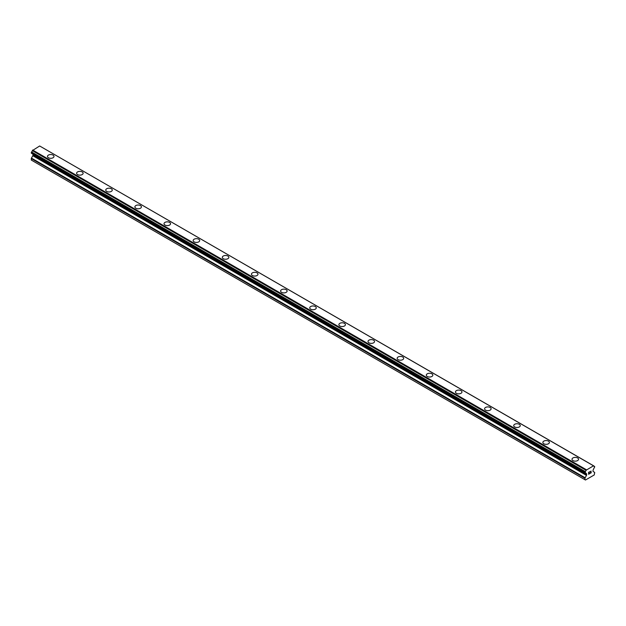 <?xml version="1.0" encoding="UTF-8"?>
<svg xmlns="http://www.w3.org/2000/svg" width="626" height="626" viewBox="0 0 626 626"><rect width="100%" height="100%" fill="white"/><g stroke="black" fill="none" stroke-linecap="round" stroke-linejoin="round"><path stroke-width="0.94" d="M47.466 156.422A3.263 1.886 180 0 1 49.477 154.685A3.263 1.886 180 0 1 53.038 155.091A3.263 1.886 180 0 1 53.992 156.43A3.263 1.886 180 0 1 51.974 158.167A3.263 1.886 180 0 1 48.421 157.752A3.263 1.886 180 0 1 47.466 156.422A3.263 1.886 180 0 1 49.477 154.685A3.263 1.886 180 0 1 53.038 155.099A3.263 1.886 180 0 1 53.992 156.422M76.607 173.245A3.263 1.886 180 0 1 78.618 171.508A3.263 1.886 180 0 1 82.178 171.915A3.263 1.886 180 0 1 83.133 173.253A3.263 1.886 180 0 1 81.114 174.99A3.263 1.886 180 0 1 77.561 174.584A3.263 1.886 180 0 1 76.607 173.245A3.263 1.886 180 0 1 78.626 171.516A3.263 1.886 180 0 1 82.178 171.923A3.263 1.886 180 0 1 83.133 173.245M105.747 190.069A3.263 1.886 180 0 1 107.758 188.332A3.263 1.886 180 0 1 111.318 188.739A3.263 1.886 180 0 1 112.273 190.077A3.263 1.886 180 0 1 110.262 191.814A3.263 1.886 180 0 1 106.702 191.407A3.263 1.886 180 0 1 105.747 190.069A3.263 1.886 180 0 1 107.766 188.34A3.263 1.886 180 0 1 111.318 188.747A3.263 1.886 180 0 1 112.273 190.069M134.887 206.901A3.263 1.886 180 0 1 136.906 205.156A3.263 1.886 180 0 1 140.459 205.563A3.263 1.886 180 0 1 141.413 206.901A3.263 1.886 180 0 1 139.402 208.638A3.263 1.886 180 0 1 135.842 208.231A3.263 1.886 180 0 1 134.887 206.901A3.263 1.886 180 0 1 136.906 205.164A3.263 1.886 180 0 1 140.459 205.571A3.263 1.886 180 0 1 141.413 206.901M164.028 223.725A3.263 1.886 180 0 1 166.046 221.98A3.263 1.886 180 0 1 169.599 222.386A3.263 1.886 180 0 1 170.554 223.725A3.263 1.886 180 0 1 168.543 225.462A3.263 1.886 180 0 1 164.982 225.055A3.263 1.886 180 0 1 164.028 223.725A3.263 1.886 180 0 1 166.046 221.987A3.263 1.886 180 0 1 169.599 222.394A3.263 1.886 180 0 1 170.554 223.725M193.168 240.548A3.263 1.886 180 0 1 195.187 238.803A3.263 1.886 180 0 1 198.739 239.218A3.263 1.886 180 0 1 199.694 240.548A3.263 1.886 180 0 1 197.683 242.285A3.263 1.886 180 0 1 194.13 241.879A3.263 1.886 180 0 1 193.168 240.548A3.263 1.886 180 0 1 195.187 238.811A3.263 1.886 180 0 1 198.739 239.218A3.263 1.886 180 0 1 199.694 240.548M222.316 257.372A3.263 1.886 180 0 1 224.327 255.627A3.263 1.886 180 0 1 227.88 256.042A3.263 1.886 180 0 1 228.842 257.372A3.263 1.886 180 0 1 226.823 259.109A3.263 1.886 180 0 1 223.271 258.702A3.263 1.886 180 0 1 222.316 257.372A3.263 1.886 180 0 1 224.327 255.635A3.263 1.886 180 0 1 227.88 256.042A3.263 1.886 180 0 1 228.842 257.372M251.456 274.196A3.263 1.886 180 0 1 253.467 272.459A3.263 1.886 180 0 1 257.028 272.866A3.263 1.886 180 0 1 257.982 274.196A3.263 1.886 180 0 1 255.964 275.933A3.263 1.886 180 0 1 252.411 275.526A3.263 1.886 180 0 1 251.456 274.196A3.263 1.886 180 0 1 253.467 272.459A3.263 1.886 180 0 1 257.028 272.866A3.263 1.886 180 0 1 257.982 274.196M280.597 291.02A3.263 1.886 180 0 1 282.608 289.282A3.263 1.886 180 0 1 286.168 289.689A3.263 1.886 180 0 1 287.123 291.02A3.263 1.886 180 0 1 285.104 292.757A3.263 1.886 180 0 1 281.551 292.35A3.263 1.886 180 0 1 280.597 291.02A3.263 1.886 180 0 1 282.616 289.282A3.263 1.886 180 0 1 286.168 289.697A3.263 1.886 180 0 1 287.123 291.02M309.737 307.843A3.263 1.886 180 0 1 311.748 306.106A3.263 1.886 180 0 1 315.308 306.513A3.263 1.886 180 0 1 316.263 307.851A3.263 1.886 180 0 1 314.252 309.588A3.263 1.886 180 0 1 310.692 309.174A3.263 1.886 180 0 1 309.737 307.843A3.263 1.886 180 0 1 311.756 306.106A3.263 1.886 180 0 1 315.308 306.521A3.263 1.886 180 0 1 316.263 307.843M338.877 324.667A3.263 1.886 180 0 1 340.896 322.93A3.263 1.886 180 0 1 344.449 323.337A3.263 1.886 180 0 1 345.403 324.675A3.263 1.886 180 0 1 343.392 326.412A3.263 1.886 180 0 1 339.832 326.005A3.263 1.886 180 0 1 338.877 324.667A3.263 1.886 180 0 1 340.896 322.938A3.263 1.886 180 0 1 344.449 323.345A3.263 1.886 180 0 1 345.403 324.667M368.018 341.491A3.263 1.886 180 0 1 370.036 339.754A3.263 1.886 180 0 1 373.589 340.161A3.263 1.886 180 0 1 374.544 341.499A3.263 1.886 180 0 1 372.533 343.236A3.263 1.886 180 0 1 368.972 342.829A3.263 1.886 180 0 1 368.018 341.491A3.263 1.886 180 0 1 370.036 339.761A3.263 1.886 180 0 1 373.589 340.168A3.263 1.886 180 0 1 374.544 341.491M397.158 358.322A3.263 1.886 180 0 1 399.177 356.577A3.263 1.886 180 0 1 402.729 356.984A3.263 1.886 180 0 1 403.684 358.322A3.263 1.886 180 0 1 401.673 360.06A3.263 1.886 180 0 1 398.12 359.653A3.263 1.886 180 0 1 397.158 358.322A3.263 1.886 180 0 1 399.177 356.585A3.263 1.886 180 0 1 402.729 356.992A3.263 1.886 180 0 1 403.684 358.322M426.306 375.146A3.263 1.886 180 0 1 428.317 373.401A3.263 1.886 180 0 1 431.87 373.808A3.263 1.886 180 0 1 432.832 375.146A3.263 1.886 180 0 1 430.813 376.883A3.263 1.886 180 0 1 427.261 376.476A3.263 1.886 180 0 1 426.306 375.146A3.263 1.886 180 0 1 428.317 373.409A3.263 1.886 180 0 1 431.87 373.816A3.263 1.886 180 0 1 432.832 375.146M455.446 391.97A3.263 1.886 180 0 1 457.457 390.225A3.263 1.886 180 0 1 461.018 390.64A3.263 1.886 180 0 1 461.972 391.97A3.263 1.886 180 0 1 459.953 393.707A3.263 1.886 180 0 1 456.401 393.3A3.263 1.886 180 0 1 455.446 391.97A3.263 1.886 180 0 1 457.457 390.233A3.263 1.886 180 0 1 461.018 390.64A3.263 1.886 180 0 1 461.972 391.97M484.587 408.794A3.263 1.886 180 0 1 486.598 407.049A3.263 1.886 180 0 1 490.158 407.463A3.263 1.886 180 0 1 491.113 408.794A3.263 1.886 180 0 1 489.094 410.531A3.263 1.886 180 0 1 485.541 410.124A3.263 1.886 180 0 1 484.587 408.794A3.263 1.886 180 0 1 486.605 407.057A3.263 1.886 180 0 1 490.158 407.463A3.263 1.886 180 0 1 491.113 408.794M513.727 425.617A3.263 1.886 180 0 1 515.738 423.88A3.263 1.886 180 0 1 519.298 424.287A3.263 1.886 180 0 1 520.253 425.617A3.263 1.886 180 0 1 518.242 427.355A3.263 1.886 180 0 1 514.682 426.948A3.263 1.886 180 0 1 513.727 425.617A3.263 1.886 180 0 1 515.746 423.88A3.263 1.886 180 0 1 519.298 424.287A3.263 1.886 180 0 1 520.253 425.617M548.439 441.119A3.263 1.886 180 0 1 549.393 442.441A3.263 1.886 180 0 1 547.382 444.178A3.263 1.886 180 0 1 543.822 443.771A3.263 1.886 180 0 1 542.867 442.441A3.263 1.886 180 0 1 544.886 440.704A3.263 1.886 180 0 1 548.439 441.119M542.867 442.441A3.263 1.886 180 0 1 544.886 440.704A3.263 1.886 180 0 1 548.439 441.111A3.263 1.886 180 0 1 549.393 442.441M572.007 459.273A3.263 1.886 180 0 1 574.026 457.528A3.263 1.886 180 0 1 577.579 457.942A3.263 1.886 180 0 1 578.534 459.273M577.579 457.935A3.263 1.886 180 0 1 578.534 459.265A3.263 1.886 180 0 1 576.523 461.01A3.263 1.886 180 0 1 572.962 460.595A3.263 1.886 180 0 1 572.007 459.265A3.263 1.886 180 0 1 574.026 457.528A3.263 1.886 180 0 1 577.579 457.935M588.706 472.411L588.706 473.178L588.706 472.411L589.559 471.918L588.706 472.411M588.706 473.178L589.168 472.912M588.706 473.311L588.706 474.078L588.706 473.311M588.706 474.078L589.559 473.585M588.596 474.265L589.559 473.71L588.596 474.273L588.596 472.348L589.559 471.793M590.232 471.887L591.116 471.073M590.881 472.137L590.365 473.123L590.881 472.137M590.365 473.123L591.273 472.599M590.13 473.381L591.273 472.724L590.13 473.389L591.085 471.464L590.412 471.511L591.007 471.167M586.03 473.397L585.263 472.951A1.377 0.79 -60 0 1 585.764 472.966A1.377 0.79 -60 0 1 586.03 473.397L586.492 473.733A0.689 0.399 -60 0 1 586.64 474.046L586.64 474.923A0.689 0.399 -60 0 1 586.492 475.4L585.13 477.771A0.689 0.399 -60 0 0 584.989 478.248L584.989 479.735L585.474 480.017L594.215 474.97L594.7 472.638A0.689 0.399 -60 0 0 594.559 472.325L593.19 471.534A0.689 0.399 -60 0 1 593.049 471.221L593.049 470.345A0.689 0.399 -60 0 1 593.19 469.868L593.651 468.999A1.377 0.79 -60 0 1 594.426 467.661L594.7 466.542L593.651 465.893A1.377 0.79 -60 0 0 593.918 466.315A1.377 0.79 -60 0 0 594.418 466.331L39.861 146.093M585.263 472.951L585.263 471.613A1.377 0.79 -60 0 0 586.03 470.29L593.589 465.775M32.857 154.098A0.689 0.399 -60 0 1 32.951 154.379L32.951 155.256A0.689 0.399 -60 0 1 32.81 155.733L31.441 158.096A0.689 0.399 120 0 0 31.3 158.581L31.3 160.068L584.989 479.735M32.38 153.816L586.069 473.483M31.449 153.276L585.138 472.951L31.449 153.276M593.354 465.65L39.665 145.983L32.349 150.623A1.377 0.79 -60 0 1 31.582 151.946L31.37 153.237L585.06 472.904M586.335 469.703L32.646 150.037M586.139 470.048L32.45 150.373M586.03 470.29L32.349 150.623M594.418 466.331L593.651 465.893M585.263 471.613L31.582 151.946M585.146 471.761L31.457 152.095M585.06 471.91L31.37 152.243M584.989 472.153L31.3 152.486M584.989 472.747L31.3 153.08M586.64 474.046L32.951 154.379M586.64 474.923L32.951 155.256M586.492 475.4L32.81 155.733M585.13 477.771L31.441 158.096M584.989 478.248L31.3 158.581M586.1 473.514L32.411 153.847"/></g></svg>
